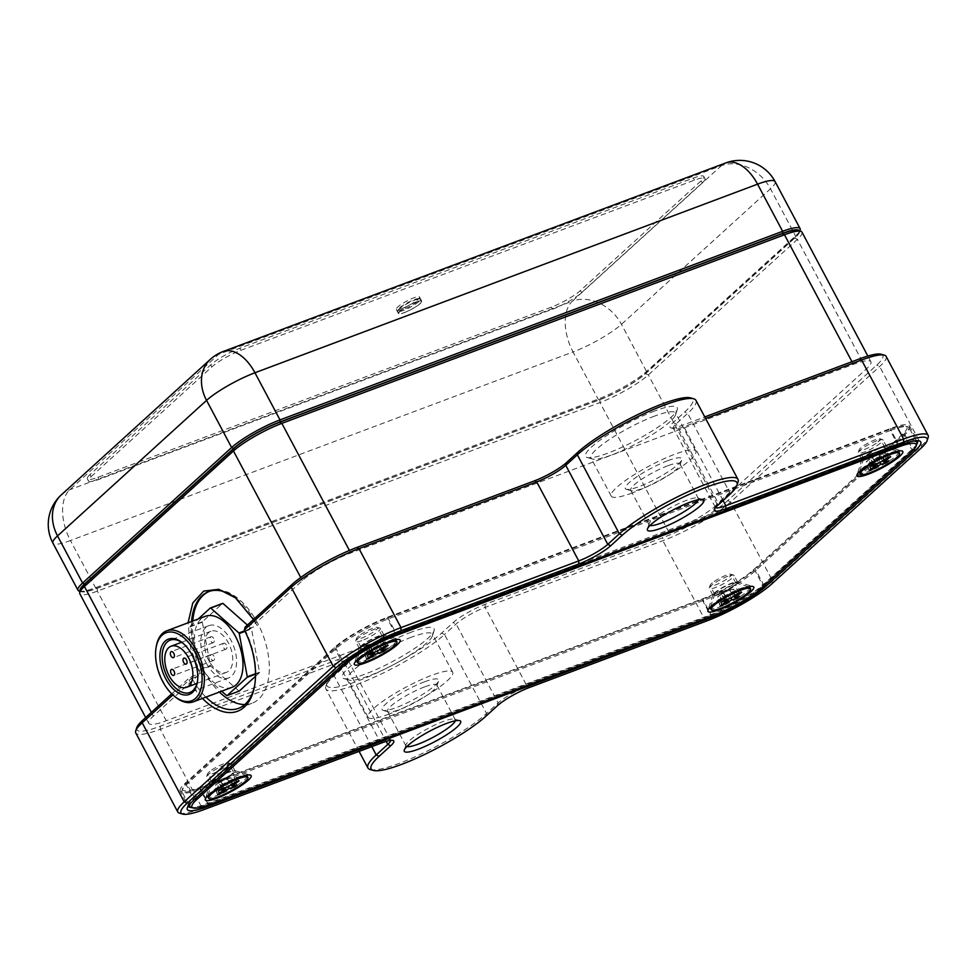 <?xml version="1.0" encoding="UTF-8"?>
<svg xmlns="http://www.w3.org/2000/svg" width="977" height="977" viewBox="0 0 977 977"><rect width="100%" height="100%" fill="white"/><g stroke="black" fill="none" stroke-linecap="round" stroke-linejoin="round"><path stroke-width="0.73" stroke-dasharray="4.88 3.66" d="M869.115 470.474L866.416 461.4L871.704 457.773A4.079 0.745 -28 0 0 873.12 456.332A4.079 0.745 -28 0 0 872.376 456.247L868.333 457.089L869.335 456.406L873.377 455.575A4.079 0.745 -28 0 0 878.445 453.145L884.49 449.359L879.215 452.986A4.079 0.745 -28 0 0 877.822 454.464A4.079 0.745 -28 0 0 878.531 454.5L882.573 453.67L881.584 454.354L877.541 455.184A4.079 0.745 -28 0 0 872.461 457.615L866.416 461.4M871.325 468.948L867.185 461.242M898.755 451.777A22.263 4.055 -28 0 1 891.097 459.752A22.263 4.055 -28 0 1 871.215 470.438A22.263 4.055 -28 0 1 859.442 472.673M863.766 458.469L859.516 471.586A22.263 4.055 -28 0 1 867.1 464.698A22.263 4.055 -28 0 1 897.778 451.227L884.551 447.417A11.98 2.186 152 0 0 867.894 454.635A11.98 2.186 152 0 0 863.766 458.469A11.98 2.186 152 0 0 863.778 458.921A11.98 2.186 152 0 0 870.104 457.712A11.98 2.186 152 0 0 880.802 451.96A11.98 2.186 152 0 0 884.93 447.674A11.98 2.186 152 0 0 884.551 447.417M876.198 443.302A11.98 2.186 -28 0 1 864.425 449.469A11.98 2.186 -28 0 1 859.174 450.263A11.98 2.186 -28 0 1 859.162 449.799A11.98 2.186 -28 0 1 863.289 445.964A11.98 2.186 -28 0 1 875.062 439.797A11.98 2.186 -28 0 1 879.947 438.758A11.98 2.186 -28 0 1 880.314 439.015A11.98 2.186 -28 0 1 876.198 443.302M876.87 440.725A13.971 2.54 152 0 0 858.319 452.4A13.971 2.54 152 0 0 858.331 452.925A13.971 2.54 152 0 0 864.45 452.009A13.971 2.54 152 0 0 877.37 445.365A13.971 2.54 152 0 0 883 439.809A13.971 2.54 152 0 0 882.561 439.503A13.971 2.54 152 0 0 876.87 440.725M880.558 447.649A13.971 2.54 -28 0 1 886.249 446.44A13.971 2.54 -28 0 1 886.689 446.745A13.971 2.54 -28 0 1 881.046 452.302A13.971 2.54 -28 0 1 868.138 458.946A13.971 2.54 -28 0 1 862.019 459.862A13.971 2.54 -28 0 1 862.007 459.324A13.971 2.54 -28 0 1 880.558 447.649M913.471 441.115A42.719 7.779 152 0 0 898.119 445.048L395.502 633.633A42.719 7.779 152 0 0 343.721 663.2L194.704 798.722A42.719 7.779 152 0 0 190.723 803.021M191.113 807.393A42.719 7.779 152 0 0 208.504 803.68L711.134 615.083A42.719 7.779 152 0 0 762.903 585.516L911.932 450.006A42.719 7.779 152 0 0 916.878 443.876M888.936 429.746L386.318 618.343A41.119 7.498 152 0 0 336.479 646.798L187.45 782.321A41.119 7.498 152 0 0 182.687 788.219A41.119 7.498 152 0 0 200.737 787.083L703.367 598.498A41.119 7.498 152 0 0 753.206 570.031L902.235 434.521A41.119 7.498 152 0 0 905.691 426.167A41.119 7.498 152 0 0 888.936 429.746L890.389 430.491A42.719 7.779 -28 0 1 907.78 426.778A42.719 7.779 -28 0 1 909.111 427.706A42.719 7.779 -28 0 1 904.189 435.449L755.172 570.959A42.719 7.779 -28 0 1 703.391 600.525L200.773 789.123A42.719 7.779 -28 0 1 182.04 791.907A42.719 7.779 -28 0 1 182.015 790.295A42.719 7.779 -28 0 1 186.961 784.165L335.99 648.643A42.719 7.779 -28 0 1 387.759 619.088L890.389 430.491L898.132 445.854M180.244 791.089A43.916 7.999 152 0 1 185.3 783.127L334.329 647.604A43.916 7.999 152 0 1 387.551 617.208L890.181 428.622A43.916 7.999 152 0 1 909.44 425.752A43.916 7.999 152 0 1 904.372 433.715L755.355 569.237A43.916 7.999 152 0 1 702.121 599.622L199.503 788.219A43.916 7.999 152 0 1 180.244 791.089L188.353 806.33M916.744 444.291A43.916 7.999 -28 0 1 912.481 448.968L763.464 584.478A43.916 7.999 -28 0 1 710.23 614.875L207.612 803.46A43.916 7.999 -28 0 1 191.529 807.515M188.231 806.013A43.916 7.999 -28 0 1 188.329 804.669A43.916 7.999 -28 0 1 193.409 798.368L342.438 662.858A43.916 7.999 -28 0 1 395.661 632.461L898.29 443.876A43.916 7.999 -28 0 1 916.182 440.053A43.916 7.999 -28 0 1 917.342 440.712M179.524 813.169A55.884 10.185 152 0 0 202.288 808.309L380.041 741.604A23.949 4.36 -28 0 1 389.799 739.528A23.949 4.36 -28 0 1 390.544 740.041A23.949 4.36 -28 0 1 390.641 740.371M715.567 507.552A23.949 4.36 -28 0 1 715.347 507.295A23.949 4.36 -28 0 1 715.335 506.379A23.949 4.36 -28 0 1 718.107 502.947L729.697 492.408A71.858 13.092 152 0 0 738.014 482.101M695.954 400.362A71.858 13.092 -28 0 1 687.686 413.393L676.096 423.933A23.949 4.36 152 0 0 673.336 428.28A23.949 4.36 152 0 0 674.081 428.793A23.949 4.36 152 0 0 683.839 426.705L705.626 418.535M202.459 698.408A62.272 35.648 69.4 0 1 189.062 680.187L172.868 694.916M253.483 619.503L255.547 623.192L245.105 627.124L245.105 630.092L244.372 629.896M189.062 680.187L191.919 678.453L189.794 677.427L189.062 680.187M205.939 697.102A59.878 34.268 69.4 0 1 191.919 678.453L204.181 673.861L200.212 673.507L153.352 716.117A39.923 7.279 152 0 0 148.76 723.359A39.923 7.279 152 0 0 166.261 720.757L668.879 532.16A39.923 7.279 152 0 0 717.277 504.535L866.306 369.025A39.923 7.279 152 0 0 870.898 361.783A39.923 7.279 152 0 0 853.397 364.384L350.767 552.982A39.923 7.279 152 0 0 302.381 580.607L255.534 623.192L257.366 625.5L245.105 630.092A59.878 34.268 69.4 0 1 254.912 684.022A59.878 34.268 69.4 0 1 254.741 684.975M171.732 693.841L189.794 677.427L200.212 673.507M371.797 746.636L334.183 675.901L345.773 665.374A23.949 4.36 152 0 0 348.545 661.93A23.949 4.36 152 0 0 348.533 661.026A23.949 4.36 152 0 0 338.03 662.589L160.277 729.294A55.884 10.185 -28 0 1 135.766 732.945M881.217 354.248A53.491 9.746 -28 0 1 876.723 365.105L727.694 500.627A53.491 9.746 -28 0 1 662.858 537.655L485.093 604.348A26.342 4.8 152 0 0 453.157 622.581L441.58 633.12A69.465 12.652 -28 0 1 369.611 676.218A69.465 12.652 -28 0 1 326.88 683.106A69.465 12.652 -28 0 1 334.916 673.141L346.505 662.601A26.342 4.8 152 0 0 349.558 658.828A26.342 4.8 152 0 0 337.981 659.548L160.228 726.241A53.491 9.746 -28 0 1 136.743 727.706M334.916 673.141L334.183 675.901A71.858 13.092 152 0 0 325.866 686.208A71.858 13.092 152 0 0 325.903 688.944A71.858 13.092 152 0 0 375.815 676.524A71.858 13.092 152 0 0 444.523 634.513L486.534 713.528L498.123 702.988A23.949 4.36 -28 0 1 527.153 686.416L704.906 619.711A55.884 10.185 152 0 0 772.648 581.034L921.677 445.512A55.884 10.185 152 0 0 928.15 437.501M370.161 769.522A71.858 13.092 152 0 0 399.434 763.269A71.858 13.092 152 0 0 486.534 713.528L485.801 716.3M886.102 356.361A55.884 10.185 -28 0 1 879.666 366.497L730.637 502.007A55.884 10.185 -28 0 1 662.894 540.696L485.142 607.389A23.949 4.36 152 0 0 456.1 623.973L444.523 634.513L441.58 633.12M674.081 428.793L670.93 427.889A26.342 4.8 152 0 1 673.153 422.54L684.73 412.001A69.465 12.652 -28 0 0 690.58 397.895M670.93 427.889A26.342 4.8 152 0 0 681.665 425.593L704.771 416.935M654.468 411.048A51.891 9.452 152 0 0 603.017 438.075A51.891 9.452 152 0 0 587.201 457.505A51.891 9.452 152 0 0 608.341 452.986A51.891 9.452 152 0 0 677.256 409.619A51.891 9.452 152 0 0 654.468 411.048M411.305 632.156A51.891 9.452 152 0 0 359.854 659.194A51.891 9.452 152 0 0 344.038 678.612A51.891 9.452 152 0 0 365.178 674.106A51.891 9.452 152 0 0 434.093 630.739A51.891 9.452 152 0 0 411.305 632.156M192.774 621.03A59.878 34.268 -110.6 0 0 204.327 671.419A59.878 34.268 -110.6 0 0 219.422 692.046M244.763 704.551A59.878 34.268 -110.6 0 0 251.968 703.281A59.878 34.268 -110.6 0 0 257.549 623.021A59.878 34.268 -110.6 0 0 209.896 591.146A59.878 34.268 -110.6 0 0 209.286 591.39M236.275 598.51A59.878 34.268 69.4 0 1 237.045 599.121A59.878 34.268 69.4 0 1 256.316 623.473A59.878 34.268 69.4 0 1 257.366 625.5M204.181 673.861A59.878 34.268 69.4 0 1 203.094 671.871A59.878 34.268 69.4 0 1 191.553 621.482M239.292 691.032A45.907 26.281 69.4 0 1 238.889 690.983L210.678 666.058A45.907 26.281 69.4 0 1 210.385 665.484L202.324 622.227A45.907 26.281 69.4 0 1 202.434 621.726L222.585 603.395M255.498 676.292L259.43 672.713A45.907 26.281 69.4 0 0 259.54 672.2L251.492 628.944A45.907 26.281 69.4 0 0 251.187 628.382L247.401 625.036M200.187 673.519L190.588 648.142L188.072 622.789M801.983 232.16A39.923 7.279 -28 0 1 797.379 239.402L648.349 374.912A39.923 7.279 -28 0 1 599.963 402.548L97.346 591.134A39.923 7.279 -28 0 1 79.833 593.747M80.212 591.024A38.323 6.986 152 0 0 81.335 591.744A38.323 6.986 152 0 0 96.943 588.41L599.573 399.825A38.323 6.986 152 0 0 646.029 373.299L795.046 237.777A38.323 6.986 152 0 0 799.491 232.282A38.323 6.986 152 0 0 799.516 230.951M80.822 589.119A37.529 6.839 152 0 0 97.297 588.093L599.927 399.495A37.529 6.839 152 0 0 645.406 373.532L794.435 238.009A37.529 6.839 152 0 0 797.586 230.389M79.235 591.146A39.923 7.279 152 0 0 95.502 587.678L598.119 399.08A39.923 7.279 152 0 0 646.518 371.455L795.534 235.933A39.923 7.279 152 0 0 800.163 230.206M90.079 474.541A23.949 4.36 152 0 0 87.319 478.889A23.949 4.36 152 0 0 97.822 477.326L551.407 307.132A23.949 4.36 152 0 0 580.436 290.548L701.083 180.855A23.949 4.36 152 0 0 703.843 176.507A23.949 4.36 152 0 0 693.34 178.07L239.744 348.264A23.949 4.36 152 0 0 210.714 364.836L90.079 474.541L91.179 476.617A23.949 4.36 -28 0 0 88.419 480.965L87.319 478.889M91.179 476.617L211.826 366.925A23.949 4.36 -28 0 1 240.855 350.34L694.439 180.147A23.949 4.36 -28 0 1 704.942 178.583A23.949 4.36 -28 0 1 702.182 182.931L581.547 292.636A23.949 4.36 -28 0 1 552.506 309.208L98.921 479.402A23.949 4.36 -28 0 1 88.419 480.965M402.048 308.524A13.177 2.406 152 0 0 414.224 302.259A13.177 2.406 152 0 0 419.536 297.02A13.177 2.406 152 0 0 413.76 297.875A13.177 2.406 152 0 0 401.584 304.14A13.177 2.406 152 0 0 396.271 309.391A13.177 2.406 152 0 0 402.048 308.524M415.97 302.04A13.177 2.406 -28 0 1 421.746 301.172A13.177 2.406 -28 0 1 416.434 306.424A13.177 2.406 -28 0 1 404.258 312.689A13.177 2.406 -28 0 1 398.482 313.544A13.177 2.406 -28 0 1 403.794 308.305A13.177 2.406 -28 0 1 415.97 302.04M404.441 312.53A12.774 2.333 152 0 0 416.239 306.448A12.774 2.333 152 0 0 421.392 301.368A12.774 2.333 152 0 0 415.799 302.198A12.774 2.333 152 0 0 403.99 308.28A12.774 2.333 152 0 0 398.836 313.361A12.774 2.333 152 0 0 404.441 312.53M414.688 300.122A12.774 2.333 -28 0 1 419.89 299.011A12.774 2.333 -28 0 1 420.293 299.28A12.774 2.333 -28 0 1 415.14 304.372A12.774 2.333 -28 0 1 403.33 310.442A12.774 2.333 -28 0 1 397.737 311.284A12.774 2.333 -28 0 1 397.724 310.796A12.774 2.333 -28 0 1 414.688 300.122M403.318 309.428A11.98 2.186 -28 0 1 398.066 309.758A11.98 2.186 -28 0 1 413.967 299.756A11.98 2.186 -28 0 1 418.84 298.706A11.98 2.186 -28 0 1 415.188 303.188A11.98 2.186 -28 0 1 403.318 309.428M202.324 622.227L190.075 626.831L198.123 670.088L210.385 665.484M202.434 621.726L190.173 626.318A45.907 26.281 -110.6 0 0 190.075 626.831M190.173 626.318L198.258 618.978M251.187 628.382L244.812 630.776M245.093 631.35L251.492 628.944M259.54 672.2L255.51 673.715M255.51 674.179L259.43 672.713M226.627 695.575L238.889 690.983M210.678 666.058L198.429 670.649L221.669 691.203M232.001 687.319A37.92 21.702 69.4 0 1 201.824 667.144A37.92 21.702 69.4 0 1 205.353 616.304M156.332 646.2A37.92 21.702 -110.6 0 0 163.208 681.628A37.92 21.702 -110.6 0 0 175.408 697.053M182.968 643.245A27.942 15.998 69.4 0 1 183.481 643.648A27.942 15.998 69.4 0 1 192.481 655.017A27.942 15.998 69.4 0 1 197.537 681.116A27.942 15.998 69.4 0 1 197.427 681.751M206.257 663.102A27.942 15.998 -110.6 0 0 228.496 677.977A27.942 15.998 -110.6 0 0 231.097 640.521A27.942 15.998 -110.6 0 0 208.858 625.646A27.942 15.998 -110.6 0 0 206.257 663.102M208.919 660.684A21.958 12.567 69.4 0 1 210.959 631.264A21.958 12.567 69.4 0 1 228.435 642.939A21.958 12.567 69.4 0 1 226.383 672.371A21.958 12.567 69.4 0 1 208.919 660.684M226.298 644.881A3.2 1.832 -110.6 0 0 223.757 643.184A3.2 1.832 -110.6 0 0 223.464 647.458A3.2 1.832 -110.6 0 0 226.005 649.155A3.2 1.832 -110.6 0 0 226.298 644.881M213.645 638.396A3.2 1.832 -110.6 0 0 211.105 636.699A3.2 1.832 -110.6 0 0 210.8 640.973A3.2 1.832 -110.6 0 0 213.352 642.671A3.2 1.832 -110.6 0 0 213.645 638.396M213.89 656.165A3.2 1.832 -110.6 0 0 211.337 654.468A3.2 1.832 -110.6 0 0 211.044 658.754A3.2 1.832 -110.6 0 0 213.584 660.452A3.2 1.832 -110.6 0 0 213.89 656.165M654.541 416.117A47.91 8.732 152 0 0 610.271 438.905A47.91 8.732 152 0 0 590.951 457.969A47.91 8.732 152 0 0 592.453 459.007A47.91 8.732 152 0 0 611.956 454.842A47.91 8.732 152 0 0 675.571 414.81A47.91 8.732 152 0 0 675.547 412.99A47.91 8.732 152 0 0 654.541 416.117M632.229 492.958A47.91 8.732 -28 0 1 611.223 496.096A47.91 8.732 -28 0 1 630.544 477.032A47.91 8.732 -28 0 1 674.814 454.244A47.91 8.732 -28 0 1 695.819 451.118A47.91 8.732 -28 0 1 676.499 470.181A47.91 8.732 -28 0 1 632.229 492.958M667.718 460.692A31.936 5.825 152 0 0 636.051 477.338A31.936 5.825 152 0 0 626.318 489.294A31.936 5.825 152 0 0 639.324 486.509A31.936 5.825 152 0 0 681.738 459.825A31.936 5.825 152 0 0 667.718 460.692M667.779 465.773A27.942 5.093 152 0 0 641.962 479.072A27.942 5.093 152 0 0 630.69 490.185A27.942 5.093 152 0 0 631.557 490.796A27.942 5.093 152 0 0 642.939 488.366A27.942 5.093 152 0 0 680.053 465.015A27.942 5.093 152 0 0 680.041 463.953A27.942 5.093 152 0 0 667.779 465.773M649.998 525.455A27.942 5.093 -28 0 1 649.119 524.844A27.942 5.093 -28 0 1 649.107 523.782A27.942 5.093 -28 0 1 686.208 500.432A27.942 5.093 -28 0 1 697.59 498.001A27.942 5.093 -28 0 1 698.47 498.612A27.942 5.093 -28 0 1 698.482 499.674M411.378 637.236A47.91 8.732 152 0 0 367.108 660.012A47.91 8.732 152 0 0 347.788 679.088A47.91 8.732 152 0 0 349.29 680.126A47.91 8.732 152 0 0 368.805 675.95A47.91 8.732 152 0 0 432.408 635.917A47.91 8.732 152 0 0 432.384 634.097A47.91 8.732 152 0 0 411.378 637.236M389.066 714.077A47.91 8.732 -28 0 1 368.06 717.203A47.91 8.732 -28 0 1 387.38 698.14A47.91 8.732 -28 0 1 431.651 675.351A47.91 8.732 -28 0 1 452.656 672.225A47.91 8.732 -28 0 1 433.336 691.289A47.91 8.732 -28 0 1 389.066 714.077M424.555 681.812A31.936 5.825 152 0 0 392.888 698.445A31.936 5.825 152 0 0 383.155 710.401A31.936 5.825 152 0 0 396.161 707.617A31.936 5.825 152 0 0 438.575 680.932A31.936 5.825 152 0 0 424.555 681.812M424.616 686.892A27.942 5.093 152 0 0 398.799 700.179A27.942 5.093 152 0 0 387.527 711.305A27.942 5.093 152 0 0 388.406 711.903A27.942 5.093 152 0 0 399.788 709.473A27.942 5.093 152 0 0 436.89 686.123A27.942 5.093 152 0 0 436.878 685.06A27.942 5.093 152 0 0 424.616 686.892M406.835 746.562A27.942 5.093 -28 0 1 405.956 745.952A27.942 5.093 -28 0 1 405.943 744.901A27.942 5.093 -28 0 1 443.045 721.551A27.942 5.093 -28 0 1 454.427 719.109A27.942 5.093 -28 0 1 455.306 719.719A27.942 5.093 -28 0 1 455.319 720.794M365.52 647.531A13.971 2.54 -28 0 1 359.389 648.447A13.971 2.54 -28 0 1 359.377 647.922A13.971 2.54 -28 0 1 377.94 636.247A13.971 2.54 -28 0 1 383.631 635.026A13.971 2.54 -28 0 1 384.059 635.331A13.971 2.54 -28 0 1 378.429 640.888A13.971 2.54 -28 0 1 365.52 647.531M361.832 640.607A13.971 2.54 -28 0 1 355.701 641.523A13.971 2.54 -28 0 1 355.701 640.985A13.971 2.54 -28 0 1 374.252 629.31A13.971 2.54 152 0 1 379.943 628.101A13.971 2.54 152 0 1 380.383 628.394A13.971 2.54 152 0 1 374.741 633.963A13.971 2.54 152 0 1 361.832 640.607M360.672 634.562A11.98 2.186 -28 0 1 372.445 628.382A11.98 2.186 -28 0 1 377.317 627.344A11.98 2.186 -28 0 1 377.696 627.6A11.98 2.186 -28 0 1 373.58 631.887A11.98 2.186 -28 0 1 361.795 638.066A11.98 2.186 -28 0 1 356.544 638.848A11.98 2.186 -28 0 1 356.544 638.396A11.98 2.186 -28 0 1 360.672 634.562M378.184 640.558A11.98 2.186 152 0 0 382.3 636.271A11.98 2.186 152 0 0 381.934 636.003A11.98 2.186 152 0 0 365.276 643.22A11.98 2.186 152 0 0 361.148 647.055A11.98 2.186 152 0 0 361.148 647.507A11.98 2.186 152 0 0 367.486 646.31A11.98 2.186 152 0 0 378.184 640.558M396.125 640.362A22.263 4.055 -28 0 1 388.467 648.337A22.263 4.055 -28 0 1 368.598 659.023A22.263 4.055 -28 0 1 356.825 661.27M361.148 647.055L356.886 660.171A22.263 4.055 -28 0 1 364.482 653.295A22.263 4.055 -28 0 1 395.148 639.825M368.414 654.761L365.716 645.675L369.758 644.844A4.079 0.745 -28 0 1 370.491 644.918A4.079 0.745 -28 0 1 369.074 646.359L363.798 649.986L366.68 658.925M370.845 653.063L366.705 644.991L370.747 644.161A4.079 0.745 -28 0 0 375.827 641.73L381.103 638.103L376.585 641.571A4.079 0.745 -28 0 0 375.192 643.061A4.079 0.745 -28 0 0 375.913 643.098L379.955 642.255L378.954 642.939L374.912 643.782A4.079 0.745 -28 0 0 369.843 646.212L363.798 649.986M365.716 645.675L366.705 644.991M385.243 646.176L381.103 638.103M387.967 645.357L381.873 637.944M386.037 649.656L379.955 642.255M382.886 650.316L378.954 642.939M368.708 657.533L364.555 649.827M366.497 659.072L365.019 654.908L366.412 659.206M216.491 783.053A13.971 2.54 -28 0 1 210.36 783.957A13.971 2.54 -28 0 1 210.36 783.432A13.971 2.54 -28 0 1 228.911 771.757A13.971 2.54 -28 0 1 234.602 770.535A13.971 2.54 -28 0 1 235.042 770.841A13.971 2.54 -28 0 1 229.4 776.41A13.971 2.54 -28 0 1 216.491 783.053M225.223 764.82A13.971 2.54 152 0 0 206.672 776.495A13.971 2.54 152 0 0 206.684 777.033A13.971 2.54 152 0 0 212.803 776.117A13.971 2.54 -28 0 0 225.724 769.473A13.971 2.54 -28 0 0 231.354 763.916A13.971 2.54 -28 0 0 230.914 763.611A13.971 2.54 -28 0 0 225.223 764.82M211.643 770.071A11.98 2.186 -28 0 1 223.415 763.904A11.98 2.186 -28 0 1 228.3 762.854A11.98 2.186 -28 0 1 228.667 763.11A11.98 2.186 -28 0 1 224.551 767.409A11.98 2.186 -28 0 1 212.766 773.576A11.98 2.186 -28 0 1 207.515 774.358A11.98 2.186 -28 0 1 207.515 773.906A11.98 2.186 -28 0 1 211.643 770.071M229.155 776.068A11.98 2.186 152 0 0 233.271 771.781A11.98 2.186 152 0 0 232.905 771.525A11.98 2.186 152 0 0 216.247 778.73A11.98 2.186 152 0 0 212.119 782.565A11.98 2.186 152 0 0 212.131 783.029A11.98 2.186 152 0 0 218.457 781.82A11.98 2.186 152 0 0 229.155 776.068M247.096 775.885A22.263 4.055 -28 0 1 239.438 783.847A22.263 4.055 -28 0 1 219.569 794.533A22.263 4.055 -28 0 1 207.796 796.78M207.893 795.669A22.263 4.055 -28 0 1 215.453 788.805A22.263 4.055 -28 0 1 246.119 775.335L232.905 771.525M219.385 790.271L216.686 781.185L220.729 780.354A4.079 0.745 -28 0 1 221.461 780.44A4.079 0.745 -28 0 1 220.045 781.881L214.769 785.496L217.651 794.435M221.828 788.586L217.688 780.513L221.718 779.67A4.079 0.745 -28 0 0 226.798 777.24L232.844 773.466L227.568 777.081A4.079 0.745 -28 0 0 226.175 778.571A4.079 0.745 -28 0 0 226.884 778.608L230.926 777.777L225.895 779.292A4.079 0.745 -28 0 0 220.814 781.722L214.769 785.496M216.686 781.185L217.688 780.513M236.226 781.698L232.086 773.625M238.938 780.867L232.844 773.466M237.02 785.178L230.926 777.777M233.857 785.826L229.925 778.461M219.678 793.055L215.538 785.349M217.468 794.582L216.002 790.417L217.382 794.716M719.109 594.456A13.971 2.54 -28 0 1 712.99 595.372A13.971 2.54 -28 0 1 712.978 594.846A13.971 2.54 -28 0 1 731.529 583.171A13.971 2.54 -28 0 1 737.22 581.95A13.971 2.54 -28 0 1 737.659 582.255A13.971 2.54 -28 0 1 732.029 587.812A13.971 2.54 -28 0 1 719.109 594.456M727.853 576.235A13.971 2.54 152 0 0 709.29 587.91A13.971 2.54 152 0 0 709.302 588.435A13.971 2.54 152 0 0 715.433 587.531A13.971 2.54 152 0 0 728.341 580.888A13.971 2.54 152 0 0 733.971 575.319A13.971 2.54 152 0 0 733.544 575.013A13.971 2.54 152 0 0 727.853 576.235M714.26 581.486A11.98 2.186 -28 0 1 726.033 575.306A11.98 2.186 -28 0 1 730.918 574.268A11.98 2.186 -28 0 1 731.297 574.525A11.98 2.186 -28 0 1 727.169 578.811A11.98 2.186 -28 0 1 715.396 584.991A11.98 2.186 -28 0 1 710.145 585.773A11.98 2.186 -28 0 1 710.132 585.321A11.98 2.186 -28 0 1 714.26 581.486M731.773 587.482A11.98 2.186 152 0 0 735.901 583.196A11.98 2.186 152 0 0 735.522 582.927A11.98 2.186 152 0 0 718.864 590.145A11.98 2.186 152 0 0 714.749 593.979A11.98 2.186 152 0 0 714.749 594.431A11.98 2.186 152 0 0 721.087 593.222A11.98 2.186 152 0 0 731.773 587.482M749.725 587.287A22.263 4.055 -28 0 1 742.068 595.262A22.263 4.055 -28 0 1 722.186 605.948A22.263 4.055 -28 0 1 710.413 608.183M710.511 607.071A22.263 4.055 -28 0 1 718.071 600.22A22.263 4.055 -28 0 1 748.748 586.75M722.015 601.685L719.316 592.599L723.346 591.769A4.079 0.745 -28 0 1 724.091 591.842A4.079 0.745 -28 0 1 722.675 593.283L717.399 596.91L720.281 605.85M724.446 599.988L720.305 591.915L724.348 591.085A4.079 0.745 -28 0 0 729.428 588.655L734.704 585.028L730.185 588.496A4.079 0.745 -28 0 0 728.793 589.974A4.079 0.745 -28 0 0 729.514 590.023L733.544 589.18L732.555 589.864L728.512 590.694A4.079 0.745 -28 0 0 723.432 593.124L717.399 596.91M719.316 592.599L720.305 591.915M738.844 593.1L734.704 585.028M741.555 592.27L735.461 584.869M739.638 596.581L733.544 589.18M736.475 597.24L732.555 589.864M722.296 604.458L718.156 596.752M871.032 466.163L868.333 457.089M873.475 464.478L869.335 456.406M887.873 457.59L883.733 449.518M890.584 456.76L884.49 449.359M888.667 461.071L882.573 453.67M885.504 461.73L881.584 454.354M869.371 465.956L870.605 469.448M200.737 787.083L200.773 789.123L208.504 803.68L209.957 804.413M195.119 798.917L186.961 784.165L187.45 782.321M336.479 646.798L335.99 648.643L344.234 663.444M395.514 634.464L387.759 619.088L386.318 618.343M911.443 451.85L911.932 450.006L904.189 435.449L902.235 434.521M753.206 570.031L755.172 570.959L762.903 585.516L762.414 587.36M712.575 615.828L711.134 615.083L703.391 600.525L703.367 598.498M207.637 805.256L207.612 803.46L199.503 788.219M702.121 599.622L710.23 614.875L710.255 616.695M185.3 783.127L193.409 798.368L192.677 801.14M341.706 665.63L342.438 662.858L334.329 647.604M387.551 617.208L395.661 632.461L397.834 633.572M900.452 444.987L898.29 443.876L890.181 428.622M904.372 433.715L912.481 448.968L913.764 449.567M764.857 585.138L763.464 584.478L755.355 569.237M160.228 726.241L160.277 729.294L202.288 808.309L204.462 809.42M728.964 495.18L729.697 492.408L687.686 413.393L684.73 412.001M382.215 742.715L380.041 741.604L338.03 662.589L337.981 659.548M346.505 662.601L345.773 665.374L386.184 741.372M497.391 705.76L498.123 702.988L456.1 623.973L453.157 622.581M485.093 604.348L485.142 607.389L527.153 686.416L529.326 687.527M707.079 620.822L704.906 619.711L662.894 540.696L662.858 537.655M727.694 500.627L730.637 502.007L772.648 581.034L771.915 583.794M920.945 448.284L921.677 445.512L879.666 366.497L876.723 365.105M723.09 500.529L683.839 426.705L681.665 425.593M673.153 422.54L676.096 423.933L718.107 502.947L717.374 505.72M153.352 716.117L151.362 712.367M300.733 577.505L302.381 580.607M97.297 588.093L97.346 591.134L166.261 720.757M668.879 532.16L599.963 402.548L599.927 399.495M645.406 373.532L648.349 374.912L717.277 504.535M866.306 369.025L797.379 239.402L794.435 238.009M851.968 361.698L853.397 364.384M350.767 552.982L349.424 550.442M599.573 399.825L598.119 399.08L573.059 351.952L70.442 540.537L95.502 587.678L96.943 588.41M795.046 237.777L795.534 235.933L770.474 188.805A39.923 31.911 47.7 0 0 721.405 165.65L218.775 354.236L69.758 489.746A39.923 22.85 -110.6 0 0 70.442 540.537A39.923 7.279 -28 0 1 52.929 543.151M775.079 181.563A39.923 7.279 -28 0 1 770.474 188.805L621.445 324.315A39.923 7.279 -28 0 1 573.059 351.952A39.923 22.85 69.4 0 1 572.375 301.16A39.923 31.911 -132.3 0 1 621.445 324.315L646.518 371.455L646.029 373.299M61.319 494.875A39.923 31.911 -132.3 0 1 69.758 489.746L572.375 301.16L721.405 165.65A39.923 22.85 69.4 0 1 725.801 162.927M223.183 351.512A39.923 22.85 -110.6 0 0 218.775 354.236A39.923 31.911 47.7 0 0 210.348 359.353M98.921 479.402L97.822 477.326M551.407 307.132L552.506 309.208M581.547 292.636L580.436 290.548M701.083 180.855L702.182 182.931M694.439 180.147L693.34 178.07M239.744 348.264L240.855 350.34M211.826 366.925L210.714 364.836M372.591 654.871L369.074 646.359M369.758 644.844L372.457 652.465M368.329 654.895L366.937 650.597L368.598 654.614M369.196 649.046L371.846 652.599M376.365 651.659L370.747 644.161M375.827 641.73L379.345 650.23M383.582 642.158L386.245 645.712M388.101 645.357L385.304 641.804L387.674 645.406M381.36 648.85L376.585 641.571M375.913 643.098L381.531 650.597M386.184 649.668L383.387 646.115L385.756 649.717M381.14 647.666L382.129 650.474M377.562 651.232L374.912 643.782M369.843 646.212L373.764 652.196M366.741 654.553L367.975 658.034M223.562 790.381L220.045 781.881M220.729 780.354L223.428 787.987M219.3 790.405L217.92 786.106L219.569 790.124M220.167 784.568L222.817 788.109M227.336 787.169L221.718 779.67M226.798 777.24L230.316 785.752M234.565 777.68L237.216 781.221M239.072 780.867L236.287 777.326L238.644 780.928M232.331 784.36L227.568 777.081M226.884 778.608L232.502 786.106M237.155 785.178L234.358 781.624L236.727 785.239M232.111 783.175L233.112 785.984M228.533 786.741L225.895 779.292M220.814 781.722L224.747 787.706M217.712 790.063L218.946 793.544M726.18 601.795L722.675 593.283M723.346 591.769L726.045 599.389M721.918 601.82L720.538 597.521L722.198 601.539M722.785 595.97L725.435 599.512M729.953 598.583L724.348 591.085M729.428 588.655L732.933 597.155M737.183 589.082L739.833 592.624M741.702 592.282L738.905 588.728L741.274 592.331M734.96 595.775L730.185 588.496M729.514 590.023L735.119 597.521M739.784 596.593L736.988 593.039L739.357 596.642M734.741 594.59L735.73 597.387M731.15 598.156L728.512 590.694M723.432 593.124L727.364 599.121M720.342 601.478L721.576 604.958M720.098 605.996L718.62 601.832L720 606.131M875.209 466.285L871.704 457.773M872.376 456.247L875.074 463.88M870.947 466.31L869.567 461.999L871.228 466.029M871.814 460.46L874.464 464.002M878.982 463.074L873.377 455.575M878.445 453.145L881.962 461.645M886.212 453.572L888.862 457.114M890.719 456.772L887.934 453.218L890.291 456.821M883.99 460.252L879.215 452.986M878.531 454.5L884.148 461.999M888.801 461.083L886.017 457.529L888.374 461.132M883.758 459.068L884.759 461.877M880.179 462.646L877.541 455.184M872.461 457.615L876.393 463.611M869.029 470.621L867.649 466.31L869.31 470.328M863.778 458.921L859.174 450.263M859.162 449.799L858.319 452.4M884.93 447.674L880.314 439.015M879.947 438.758L882.561 439.503M886.689 446.745L883 439.809M862.019 459.862L858.331 452.925M862.007 459.324L856.951 474.895M886.249 446.44L901.979 450.947M916.06 440.761L909.111 427.706M188.988 804.975L182.04 791.907M909.44 425.752L917.55 441.006M916.182 440.053L919.32 440.957M188.329 804.669L187.315 807.784M254.912 684.022L254.57 685.976M348.545 661.93L349.558 658.828M326.88 683.106L325.866 686.208M359.109 751.386L325.903 688.944M715.347 507.295L673.336 428.28M251.968 703.281L238.486 708.337M209.896 591.146L208.675 591.61M237.045 599.121L235.506 597.875M148.76 723.359L145.671 717.545M870.898 361.783L867.857 356.043M81.335 591.744L80.09 591.39M704.942 178.583L703.843 176.507M421.746 301.172L419.536 297.02M398.482 313.544L396.271 309.391M420.293 299.28L421.392 301.368M397.737 311.284L398.836 313.361M398.066 309.758L397.724 310.796M418.84 298.706L419.89 299.011M799.491 232.282L799.882 231.048M197.537 681.116L197.317 682.422M228.496 677.977L189.88 692.473M208.858 625.646L170.242 640.143M183.481 643.648L182.455 642.817M210.959 631.264L181.612 642.268M226.383 672.371L197.036 683.387M223.757 643.184L183.92 658.132M226.005 649.155L186.167 664.104M211.105 636.699L171.256 651.647M213.352 642.671L173.503 657.619M211.337 654.468L171.5 669.416M213.584 660.452L173.747 675.4M592.453 459.007L587.201 457.505M611.223 496.096L590.951 457.969M695.819 451.118L675.547 412.99M675.571 414.81L677.256 409.619M631.557 490.796L626.318 489.294M649.119 524.844L630.69 490.185M649.107 523.782L647.421 528.972M697.59 498.001L702.842 499.503M698.47 498.612L680.041 463.953M680.053 465.015L681.738 459.825M349.29 680.126L344.038 678.612M368.06 717.203L347.788 679.088M452.656 672.225L432.384 634.097M432.408 635.917L434.093 630.739M388.406 711.903L383.155 710.401M405.956 745.952L387.527 711.305M405.943 744.901L404.258 750.08M454.427 719.109L459.678 720.623M455.306 719.719L436.878 685.06M436.89 686.123L438.575 680.932M715.335 506.379L714.321 509.493M390.544 740.041L348.533 661.026M389.799 739.528L392.949 740.432M182.687 788.219L182.015 790.295M905.691 426.167L907.78 426.778M359.377 647.922L354.333 663.481M359.389 648.447L355.701 641.523M356.544 638.396L355.701 640.985M382.3 636.271L377.696 627.6M377.317 627.344L379.943 628.101M384.059 635.331L380.383 628.394M383.631 635.026L399.361 639.544M361.148 647.507L356.544 638.848M381.934 636.003L395.184 639.813M372.884 652.38L370.491 644.918M380.309 649.571L375.192 643.061M210.36 783.432L205.304 798.991M210.36 783.957L206.684 777.033M207.515 773.906L206.672 776.495M233.271 771.781L228.667 763.11M228.3 762.854L230.914 763.611M235.042 770.841L231.354 763.916M234.602 770.535L250.332 775.054M212.131 783.029L207.515 774.358M212.119 782.565L207.857 795.693M223.867 787.889L221.461 780.44M231.293 785.081L226.175 778.571M712.978 594.846L707.922 610.405M712.99 595.372L709.302 588.435M710.132 585.321L709.29 587.91M735.901 583.196L731.297 574.525M730.918 574.268L733.544 575.013M737.659 582.255L733.971 575.319M737.22 581.95L752.949 586.469M714.749 594.431L710.145 585.773M714.749 593.979L710.487 607.096M735.522 582.927L748.785 586.737M726.485 599.304L724.091 591.842M733.91 596.495L728.793 589.974M875.514 463.782L873.12 456.332M882.939 460.973L877.822 454.464"/><path stroke-width="1.47" d="M870.898 470.279L869.31 470.328L876.039 465.431L870.947 466.31L873.475 464.478L878.982 463.074L887.873 457.59L890.719 456.772L883.733 461.987L888.801 461.083L886.286 462.915L880.778 464.319L870.898 470.279L870.605 469.448M867.881 466.176A22.263 4.055 152 0 0 860.224 474.15A22.263 4.055 152 0 0 871.997 471.903A22.263 4.055 152 0 0 891.879 461.217A22.263 4.055 152 0 0 899.536 453.243A22.263 4.055 152 0 0 887.763 455.49A22.263 4.055 152 0 0 867.881 466.176M860.224 474.15L859.442 472.673A22.263 4.055 -28 0 1 859.43 471.83A22.263 4.055 -28 0 1 859.54 471.561L859.43 471.83M868.345 474.187A25.952 4.726 -28 0 1 856.951 474.895A25.952 4.726 -28 0 1 891.415 453.206A25.952 4.726 -28 0 1 901.979 450.947A25.952 4.726 -28 0 1 894.077 460.668A25.952 4.726 -28 0 1 868.345 474.187M196.658 799.65A41.119 7.498 152 0 0 193.202 807.991A41.119 7.498 152 0 0 209.957 804.413L712.575 615.828A41.119 7.498 152 0 0 762.414 587.36L911.443 451.85A41.119 7.498 152 0 0 916.206 445.952A41.119 7.498 152 0 0 898.156 447.075L395.526 635.673A41.119 7.498 152 0 0 345.687 664.128L196.658 799.65L195.119 798.917M365.728 662.772A25.952 4.726 -28 0 1 354.333 663.481A25.952 4.726 -28 0 1 388.785 641.804A25.952 4.726 -28 0 1 399.361 639.544A25.952 4.726 -28 0 1 391.447 649.253A25.952 4.726 -28 0 1 365.728 662.772M216.699 798.282A25.952 4.726 -28 0 1 205.304 798.991A25.952 4.726 -28 0 1 239.756 777.313A25.952 4.726 -28 0 1 250.332 775.054A25.952 4.726 -28 0 1 242.43 784.763A25.952 4.726 -28 0 1 216.699 798.282M719.316 609.697A25.952 4.726 -28 0 1 707.922 610.405A25.952 4.726 -28 0 1 742.386 588.728A25.952 4.726 -28 0 1 752.949 586.469A25.952 4.726 -28 0 1 745.048 596.178A25.952 4.726 -28 0 1 719.316 609.697M190.723 803.021A42.719 7.779 152 0 0 189.782 806.465A42.719 7.779 152 0 0 191.113 807.393L193.202 807.991M916.206 445.952L916.878 443.876A42.719 7.779 152 0 0 916.853 442.251A42.719 7.779 152 0 0 913.471 441.115M191.529 807.515A43.916 7.999 -28 0 1 188.353 806.33A43.916 7.999 -28 0 1 188.231 806.013M917.342 440.712A43.916 7.999 -28 0 1 917.55 441.006A43.916 7.999 -28 0 1 916.744 444.291M766.408 585.87A46.31 8.439 -28 0 1 710.267 617.928L207.649 806.513A46.31 8.439 -28 0 1 187.315 807.784A46.31 8.439 -28 0 1 192.677 801.14L341.706 665.63A46.31 8.439 -28 0 1 397.834 633.572L900.452 444.987A46.31 8.439 -28 0 1 919.32 440.957A46.31 8.439 -28 0 1 915.425 450.36L766.408 585.87L764.857 585.138M187.157 803.204A53.491 9.746 152 0 0 182.662 814.073A53.491 9.746 152 0 0 204.462 809.42L382.215 742.715A26.342 4.8 -28 0 1 392.949 740.432A26.342 4.8 -28 0 1 390.727 745.781L379.149 756.308A69.465 12.652 152 0 0 373.312 770.426A69.465 12.652 152 0 0 425.044 754.256A69.465 12.652 152 0 0 485.801 716.3L497.391 705.76A26.342 4.8 -28 0 1 529.326 687.527L707.079 620.822A53.491 9.746 152 0 0 771.915 583.794L920.945 448.284A53.491 9.746 152 0 0 927.136 440.615A53.491 9.746 152 0 0 903.652 442.08L725.899 508.773A26.342 4.8 -28 0 1 714.321 509.493A26.342 4.8 -28 0 1 717.374 505.72L728.964 495.18A69.465 12.652 152 0 0 737 485.215A69.465 12.652 152 0 0 694.268 492.103A69.465 12.652 152 0 0 622.312 535.201L610.723 545.74A26.342 4.8 -28 0 1 578.787 563.973L401.034 630.666A53.491 9.746 152 0 0 336.186 667.694L187.157 803.204L184.213 801.824A55.884 10.185 152 0 0 177.777 811.96A55.884 10.185 152 0 0 179.524 813.169L182.662 814.073M661.441 528.093A31.936 5.825 -28 0 1 647.421 528.972A31.936 5.825 -28 0 1 689.823 502.288A31.936 5.825 -28 0 1 702.842 499.503A31.936 5.825 -28 0 1 693.108 511.459A31.936 5.825 -28 0 1 661.441 528.093M418.278 749.212A31.936 5.825 -28 0 1 404.258 750.08A31.936 5.825 -28 0 1 446.66 723.395A31.936 5.825 -28 0 1 459.678 720.623A31.936 5.825 -28 0 1 449.945 732.567A31.936 5.825 -28 0 1 418.278 749.212M737 485.215L738.014 482.101A71.858 13.092 152 0 0 737.977 479.377A71.858 13.092 152 0 0 688.064 491.785A71.858 13.092 152 0 0 619.357 533.808L607.779 544.348A23.949 4.36 -28 0 1 578.75 560.92L400.985 627.625A55.884 10.185 152 0 0 333.242 666.302L184.213 801.824L142.202 722.797L142.935 720.037L171.732 693.841M336.186 667.694L333.242 666.302L291.231 587.287L244.372 629.896L245.105 627.124L291.964 584.515L291.231 587.287A55.884 10.185 -28 0 1 358.974 548.598L536.727 481.905A23.949 4.36 152 0 0 565.768 465.333L577.346 454.793A71.858 13.092 -28 0 1 640.204 415.53A71.858 13.092 -28 0 1 693.719 398.799A71.858 13.092 -28 0 1 695.954 400.362L737.977 479.377M172.868 694.916L142.202 722.797A55.884 10.185 -28 0 0 135.73 730.82A55.884 10.185 -28 0 0 135.766 732.945L177.777 811.96M244.372 629.896A62.272 35.648 69.4 0 1 254.57 685.976A62.272 35.648 69.4 0 1 202.459 698.408M254.741 684.975A59.878 34.268 69.4 0 1 238.486 708.337A59.878 34.268 69.4 0 1 205.939 697.102M135.73 730.82L136.743 727.706A53.491 9.746 -28 0 1 142.935 720.037M390.641 740.371A23.949 4.36 -28 0 1 387.784 744.389L376.206 754.928A71.858 13.092 152 0 0 367.926 767.959A71.858 13.092 152 0 0 370.161 769.522L373.312 770.426M927.136 440.615L928.15 437.501A55.884 10.185 152 0 0 928.113 435.376A55.884 10.185 152 0 0 903.615 439.027L725.85 505.732A23.949 4.36 -28 0 1 715.567 507.552M705.626 418.535L861.592 360.012A55.884 10.185 -28 0 1 884.368 355.152A55.884 10.185 -28 0 1 886.102 356.361L928.113 435.376M884.368 355.152L881.217 354.248A53.491 9.746 -28 0 0 859.43 358.901L704.771 416.935M291.964 584.515A53.491 9.746 -28 0 1 356.8 547.486L534.566 480.794A26.342 4.8 152 0 0 566.501 462.561L578.079 452.021A69.465 12.652 -28 0 1 662.284 403.941A69.465 12.652 -28 0 1 690.58 397.895L693.719 398.799M219.422 692.046A59.878 34.268 -110.6 0 0 244.763 704.551M209.286 591.39A59.878 34.268 -110.6 0 0 192.774 621.03M255.51 673.715L247.279 676.792A45.907 26.281 -110.6 0 1 247.181 677.305L227.03 695.636L239.292 691.032L255.498 676.292M247.401 625.036L222.988 603.456A45.907 26.281 69.4 0 0 222.585 603.395L210.324 607.999L198.258 618.978M191.553 621.482A59.878 34.268 69.4 0 1 208.675 591.61A59.878 34.268 69.4 0 1 236.275 598.51M188.072 622.789L192.787 602.968L203.656 591.109L218.775 589.302L235.494 597.875L253.483 619.503M145.671 717.545L79.833 593.747A39.923 7.279 -28 0 1 79.821 592.233A39.923 7.279 -28 0 1 84.437 586.505L233.466 450.995A39.923 7.279 -28 0 1 281.852 423.359L784.47 234.773A39.923 7.279 -28 0 1 800.737 231.293A39.923 7.279 -28 0 1 801.983 232.16L867.857 356.043M800.737 231.293L797.586 230.389A37.529 6.839 152 0 0 782.308 233.662L279.678 422.247A37.529 6.839 152 0 0 234.199 448.223L85.17 583.733A37.529 6.839 152 0 0 80.822 589.119L79.821 592.233M799.516 230.951A38.323 6.986 152 0 0 782.662 233.332L280.033 421.93A38.323 6.986 152 0 0 233.588 448.455L84.559 583.965A38.323 6.986 152 0 0 80.212 591.024M799.882 231.048L800.163 230.206A39.923 7.279 152 0 0 800.139 228.691A39.923 7.279 152 0 0 782.638 231.305L280.008 419.89A39.923 7.279 152 0 0 231.622 447.527L82.593 583.037A39.923 7.279 152 0 0 77.989 590.279A39.923 7.279 152 0 0 79.235 591.146L80.09 591.39M244.812 630.776L238.925 632.974L210.727 608.048A45.907 26.281 -110.6 0 0 210.324 607.999M210.727 608.048L222.988 603.456M247.279 676.792L239.231 633.548A45.907 26.281 -110.6 0 0 239.072 633.267A45.907 26.281 -110.6 0 0 238.925 632.974M239.231 633.548L245.093 631.35M247.181 677.305L255.51 674.179M221.669 691.203L226.627 695.575A45.907 26.281 -110.6 0 0 227.03 695.636M166.737 630.8L205.353 616.304A37.92 21.702 69.4 0 1 235.53 636.491A37.92 21.702 69.4 0 1 232.001 687.319L193.385 701.816A37.92 21.702 -110.6 0 0 196.914 650.975A37.92 21.702 -110.6 0 0 166.737 630.8A37.92 21.702 -110.6 0 0 156.332 646.2L156.1 647.507A36.332 20.798 -110.6 0 0 162.683 681.445A36.332 20.798 -110.6 0 0 174.382 696.222A36.332 20.798 -110.6 0 0 199.491 692.852A36.332 20.798 -110.6 0 0 194.973 652.086A36.332 20.798 -110.6 0 0 172.099 632.082A36.332 20.798 -110.6 0 0 156.1 647.507M191.956 654.822A29.542 16.914 69.4 0 1 197.317 682.422A29.542 16.914 69.4 0 1 184.299 694.977A29.542 16.914 69.4 0 1 165.699 678.697A29.542 16.914 69.4 0 1 162.035 645.553A29.542 16.914 69.4 0 1 182.455 642.817A29.542 16.914 69.4 0 1 191.956 654.822M174.382 696.222L175.408 697.053A37.92 21.702 -110.6 0 0 193.385 701.816M197.427 681.751A27.942 15.998 69.4 0 1 189.88 692.473A27.942 15.998 69.4 0 1 167.641 677.598A27.942 15.998 69.4 0 1 170.242 640.143A27.942 15.998 69.4 0 1 182.968 643.245M188.585 657.887A21.958 12.567 -110.6 0 0 171.122 646.212A21.958 12.567 -110.6 0 0 169.07 675.632A21.958 12.567 -110.6 0 0 186.546 687.319A21.958 12.567 -110.6 0 0 188.585 657.887M183.627 662.406A3.2 1.832 69.4 0 1 183.92 658.132A3.2 1.832 69.4 0 1 186.46 659.829A3.2 1.832 69.4 0 1 186.167 664.104A3.2 1.832 69.4 0 1 183.627 662.406M170.963 655.921A3.2 1.832 69.4 0 1 171.256 651.647A3.2 1.832 69.4 0 1 173.796 653.344A3.2 1.832 69.4 0 1 173.503 657.619A3.2 1.832 69.4 0 1 170.963 655.921M171.207 673.703A3.2 1.832 69.4 0 1 171.5 669.416A3.2 1.832 69.4 0 1 174.04 671.126A3.2 1.832 69.4 0 1 173.747 675.4A3.2 1.832 69.4 0 1 171.207 673.703M698.482 499.674A27.942 5.093 -28 0 1 661.368 523.025A27.942 5.093 -28 0 1 649.998 525.455M455.319 720.794A27.942 5.093 -28 0 1 418.217 744.132A27.942 5.093 -28 0 1 406.835 746.562M357.606 662.736A22.263 4.055 152 0 0 369.379 660.489A22.263 4.055 152 0 0 389.249 649.815A22.263 4.055 152 0 0 396.906 641.84A22.263 4.055 152 0 0 385.133 644.075A22.263 4.055 152 0 0 365.264 654.761A22.263 4.055 152 0 0 357.606 662.736L356.825 661.27A22.263 4.055 -28 0 1 356.813 660.415A22.263 4.055 -28 0 1 356.91 660.147L356.813 660.415M395.148 639.825A22.263 4.055 -28 0 1 395.429 639.886A22.263 4.055 -28 0 1 396.125 640.362L396.906 641.84M372.591 654.871L372.982 653.979L368.329 654.895L370.845 653.063L376.365 651.659L385.243 646.176L388.101 645.357L381.103 650.572L386.184 649.668L383.656 651.5L375.168 654.334L368.268 658.864L366.68 658.925L372.591 654.871M383.656 651.5L382.886 650.316M369.269 658.388L368.708 657.533M208.577 798.246A22.263 4.055 152 0 0 220.35 796.011A22.263 4.055 152 0 0 240.22 785.325A22.263 4.055 152 0 0 247.877 777.35A22.263 4.055 152 0 0 236.116 779.597A22.263 4.055 152 0 0 216.235 790.271A22.263 4.055 152 0 0 208.577 798.246L207.796 796.78A22.263 4.055 -28 0 1 207.783 795.937A22.263 4.055 -28 0 1 207.893 795.669M246.412 775.396L246.155 775.323A22.263 4.055 -28 0 1 246.412 775.396A22.263 4.055 -28 0 1 247.096 775.885L247.877 777.35M223.562 790.381L223.965 789.489L219.3 790.405L221.828 788.586L227.336 787.169L236.226 781.698L239.072 780.867L232.074 786.082L237.155 785.178L234.639 787.022L229.119 788.427L219.251 794.374L217.651 794.435L223.562 790.381M234.639 787.022L233.857 785.826M220.24 793.91L219.678 793.055M711.195 609.66A22.263 4.055 152 0 0 722.968 607.413A22.263 4.055 152 0 0 742.85 596.727A22.263 4.055 152 0 0 750.507 588.765A22.263 4.055 152 0 0 738.734 591A22.263 4.055 152 0 0 718.852 601.685A22.263 4.055 152 0 0 711.195 609.66L710.413 608.183A22.263 4.055 -28 0 1 710.401 607.34A22.263 4.055 -28 0 1 710.511 607.071M748.748 586.75A22.263 4.055 -28 0 1 749.029 586.811A22.263 4.055 -28 0 1 749.725 587.287L750.507 588.765M726.18 601.795L726.583 600.904L721.918 601.82L724.446 599.988L729.953 598.583L738.844 593.1L741.702 592.282L734.704 597.497L739.784 596.593L737.256 598.425L731.749 599.829L721.869 605.789L720.281 605.85L726.18 601.795M898.058 451.289L897.814 451.227A22.263 4.055 -28 0 1 898.058 451.289A22.263 4.055 -28 0 1 898.755 451.777L899.536 453.243M344.234 663.444L345.687 664.128M395.526 635.673L395.514 634.464M898.132 445.854L898.156 447.075M710.255 616.695L710.267 617.928M913.764 449.567L915.425 450.36M207.649 806.513L207.637 805.256M401.034 630.666L400.985 627.625L358.974 548.598L356.8 547.486M534.566 480.794L536.727 481.905L578.75 560.92L578.787 563.973M610.723 545.74L607.779 544.348L565.768 465.333L566.501 462.561M578.079 452.021L577.346 454.793L619.357 533.808L622.312 535.201M379.149 756.308L376.206 754.928L371.797 746.636M859.43 358.901L861.592 360.012L903.615 439.027L903.652 442.08M725.899 508.773L725.85 505.732L723.09 500.529M151.362 712.367L84.437 586.505L85.17 583.733M234.199 448.223L233.466 450.995L300.733 577.505M782.308 233.662L784.47 234.773L851.968 361.698M349.424 550.442L281.852 423.359L279.678 422.247M84.559 583.965L82.593 583.037L57.533 535.909L206.562 400.387A39.923 7.279 -28 0 1 254.948 372.762L757.566 184.165L782.638 231.305L782.662 233.332M280.033 421.93L280.008 419.89L254.948 372.762A39.923 22.85 -110.6 0 0 223.183 351.512A39.923 39.923 0 0 0 210.348 359.353A39.923 31.911 47.7 0 0 206.562 400.387L231.622 447.527L233.588 448.455M52.929 543.151A39.923 7.279 -28 0 1 57.533 535.909A39.923 31.911 -132.3 0 1 61.319 494.875A39.923 39.923 0 0 0 52.929 543.151L77.989 590.279M775.079 181.563A39.923 39.923 0 0 0 725.801 162.927A39.923 22.85 69.4 0 1 757.566 184.165A39.923 7.279 -28 0 1 775.079 181.563L800.139 228.691M386.184 741.372L387.784 744.389L390.727 745.781M372.457 652.465L372.982 653.979M381.922 649.705L381.36 648.85M382.129 650.474L382.666 651.977M378.148 652.917L377.562 651.232M373.764 652.196L375.168 654.334M367.975 658.034L368.268 658.864M223.428 787.987L223.965 789.489M232.892 785.215L232.331 784.36M233.112 785.984L233.637 787.486M229.119 788.427L228.533 786.741M224.747 787.706L226.139 789.856M218.946 793.544L219.251 794.374M726.045 599.389L726.583 600.904M735.522 596.629L734.96 595.775M737.256 598.425L736.475 597.24M735.73 597.387L736.267 598.901M731.749 599.829L731.15 598.156M727.364 599.121L728.769 601.258M722.858 605.313L722.296 604.458M721.576 604.958L721.869 605.789M875.074 463.88L875.612 465.382M884.539 461.107L883.99 460.252M886.286 462.915L885.504 461.73M884.759 461.877L885.296 463.391M880.778 464.319L880.179 462.646M876.393 463.611L877.798 465.748M871.887 469.803L871.325 468.948M916.853 442.251L916.06 440.761M189.782 806.465L188.988 804.975M367.926 767.959L359.109 751.386M725.801 162.927L223.183 351.512M210.348 359.353L61.319 494.875M181.612 642.268L171.122 646.212M197.036 683.387L186.546 687.319M373.422 654.028L372.884 652.38M381.103 650.572L380.309 649.571M224.392 789.538L223.867 787.889M232.074 786.082L231.293 785.081M727.01 600.953L726.485 599.304M734.704 597.497L733.91 596.495M876.039 465.431L875.514 463.782M883.733 461.987L882.939 460.973"/></g></svg>
